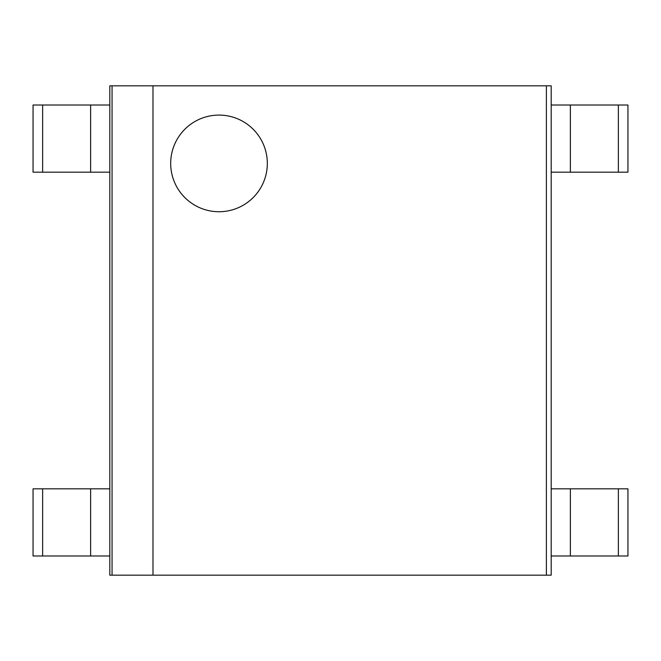 <?xml version="1.0" encoding="UTF-8"?>
<svg xmlns="http://www.w3.org/2000/svg" width="661" height="661" viewBox="0 0 661 661"><rect width="100%" height="100%" fill="white"/><g stroke="black" fill="none" stroke-linecap="round" stroke-linejoin="round"><path stroke-width="0.99" d="M267.325 163.407A48.319 48.319 0 0 0 194.846 121.566A48.319 48.319 0 0 0 194.846 205.257A48.319 48.319 0 0 0 267.325 163.407M546.391 85.823L546.391 575.177L551.191 575.177L551.191 85.823L152.988 85.823L152.988 575.177L109.809 575.177L109.809 85.823L112.056 85.823L112.056 575.177M546.391 575.177L152.988 575.177M152.988 85.823L112.056 85.823M551.191 105.016L570.377 105.016L570.377 172.182L551.191 172.182M551.191 488.818L570.377 488.818L570.377 555.984L551.191 555.984M42.643 105.016L42.643 172.182L33.05 172.182L33.05 105.016L109.809 105.016M90.623 105.016L90.623 172.182L109.809 172.182M42.643 488.818L42.643 555.984L33.05 555.984L33.05 488.818L109.809 488.818M90.623 488.818L90.623 555.984L109.809 555.984M618.357 105.016L618.357 172.182L627.95 172.182L627.95 105.016L570.377 105.016M618.357 172.182L570.377 172.182M618.357 488.818L618.357 555.984L627.95 555.984L627.95 488.818L570.377 488.818M618.357 555.984L570.377 555.984M42.643 555.984L90.623 555.984M42.643 172.182L90.623 172.182"/></g></svg>
